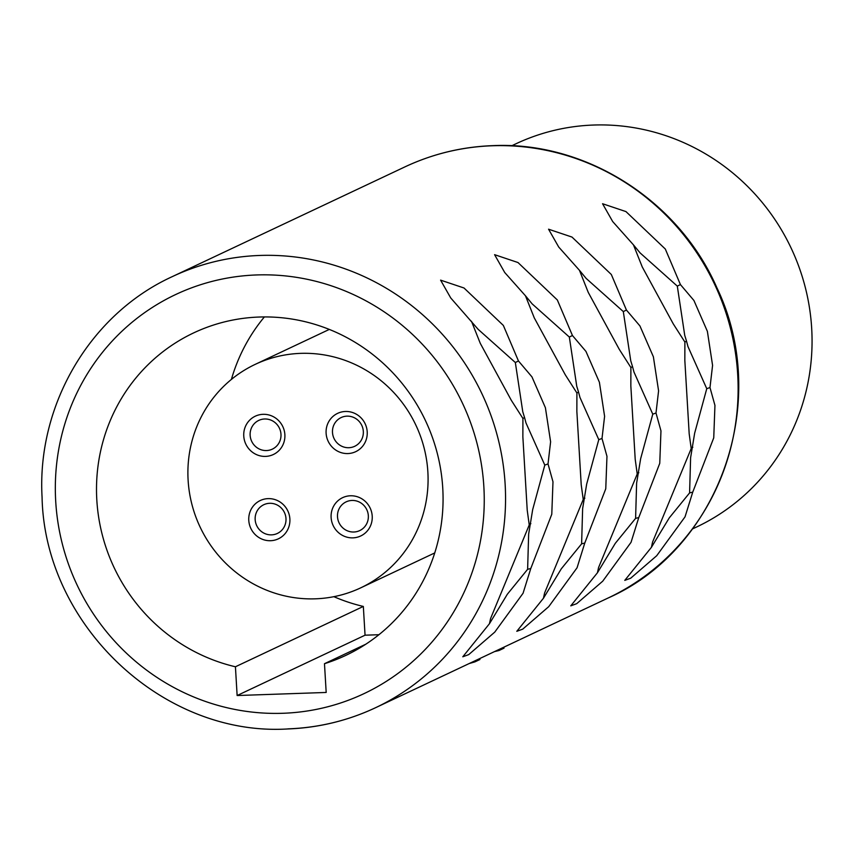 <?xml version="1.0" encoding="UTF-8"?>
<svg xmlns="http://www.w3.org/2000/svg" width="854" height="854" viewBox="0 0 854 854"><rect width="100%" height="100%" fill="white"/><g stroke="black" fill="none" stroke-linecap="round" stroke-linejoin="round"><path stroke-width="1.28" d="M692.477 528.936L696.554 527.014A211.824 204.533 -115.3 0 0 805.269 287.328A211.824 204.533 -115.3 0 0 593.679 125.036A211.824 204.533 -115.3 0 0 515.805 143.856L511.727 145.778M474.877 660.857L474.941 661.871L469.156 663.558M680.424 284.585L665.309 249.026L625.961 211.589L602.561 203.732L612.702 221.57L633.444 244.852L642.251 266.95L673.272 323.89L684.887 342.048L684.833 360.452L689.189 433.853L691.206 448.542L652.563 542.098L651.421 547.318L624.776 580.378L630.7 578.201L656.715 555.719L685.036 516.851L692.754 492.107L713.741 437.846L714.947 405.394L709.984 387.535L712.578 365.384L707.379 331.331L693.928 300.48L680.424 284.585L677.307 286.111L684.727 335.312L686.509 341.13L684.887 342.048M626.43 310.055L611.325 274.497L571.977 237.06L548.567 229.203L558.719 247.041L579.46 270.323L588.257 292.41L619.278 349.35L630.892 367.519L630.839 385.923L635.205 459.313L637.223 474.013L598.569 567.558L597.426 572.778L570.782 605.849L576.706 603.671L602.732 581.179L631.042 542.322L638.76 517.577L659.758 463.316L660.964 430.864L656 413.005L658.583 390.854L653.385 356.801L639.934 325.94L626.43 310.055L623.313 311.582L630.743 360.783L632.515 366.601L630.892 367.519M572.447 335.515L557.331 299.967L517.983 262.53L494.583 254.673L504.725 272.511L525.466 295.794L534.273 317.88L565.295 374.821L576.909 392.989L576.856 411.382L581.211 484.784L583.239 499.473L544.585 593.028L543.443 598.248L516.798 631.309L522.723 629.142L548.738 606.65L577.058 567.782L584.776 543.048L605.764 488.776L606.97 456.324L602.006 438.476L604.6 416.325L599.401 382.261L585.951 351.41L572.447 335.515L569.33 337.042L576.749 386.243L578.532 392.061L576.909 392.989M518.463 360.986L503.348 325.427L464 287.99L440.589 280.133L450.741 297.971L478.165 329.345L515.336 362.512L522.765 411.713L524.548 417.531L522.915 418.449L522.861 436.853L527.228 510.254L529.245 524.943L490.591 618.499L489.449 623.719L462.804 656.779L468.729 654.612L494.754 632.12L523.064 593.252L530.782 568.508L551.78 514.247L552.986 481.795L548.022 463.935L550.606 441.796L545.407 407.732L531.957 376.881L518.463 360.986L515.336 362.512M522.915 418.449L511.3 400.291L480.279 343.351L471.483 321.253M633.444 244.852L640.137 252.944L677.307 286.111M709.984 387.535L706.76 388.698L694.654 433.181L690.608 457.701L689.594 492.907L669.301 517.834L651.421 547.318M686.509 341.13L687.961 346.553L706.76 388.698M692.754 492.107L689.594 492.907M692.818 447.25L691.206 448.542M579.46 270.323L586.143 278.415L623.313 311.582M656 413.005L652.776 414.169L640.66 458.651L636.614 483.161L635.6 518.367L615.318 543.304L597.426 572.778M632.515 366.601L633.967 372.024L652.776 414.169M638.76 517.577L635.6 518.367M638.824 472.71L637.223 474.013M525.466 295.794L532.159 303.885L569.33 337.042M602.006 438.476L598.782 439.639L586.677 484.111L582.631 508.632L581.617 543.838L561.324 568.775L543.443 598.248M578.532 392.061L579.983 397.494L598.782 439.639M584.776 543.048L581.617 543.838M584.841 498.181L583.239 499.473M548.022 463.935L544.799 465.099L532.682 509.582L528.647 534.102L527.623 569.308L507.34 594.235L489.449 623.719M524.548 417.531L525.989 422.954L544.799 465.099M530.782 568.508L527.623 569.308M530.846 523.651L529.245 524.943M503.945 647.151L504.009 648.154L499.024 650.513A243.603 235.213 64.7 0 1 494.551 651.581M474.941 661.871L479.916 659.523L479.863 658.509M498.96 649.499L499.024 650.513M324.477 663.697L326.185 692.455L237.134 695.53L235.426 666.771A178.283 172.156 64.7 0 1 97.911 511.877A178.283 172.156 64.7 0 1 193.719 332.868A178.283 172.156 64.7 0 1 425.484 420.67A178.283 172.156 64.7 0 1 345.849 655.36A178.283 172.156 64.7 0 1 324.477 663.697L365.875 644.172M264.388 316.93A178.283 172.156 -115.3 0 0 231.391 379.432M333.871 596.679A178.283 172.156 -115.3 0 0 363.334 606.436L365.053 635.195L237.134 695.53M378.92 634.714L365.053 635.195M235.426 666.771L363.334 606.436M188.115 480.236A123.563 119.314 -115.3 0 0 360.708 587.851A123.563 119.314 -115.3 0 0 427.865 471.952A123.563 119.314 -115.3 0 0 255.271 364.338A123.563 119.314 -115.3 0 0 188.115 480.236M372.216 516.115A21.179 20.453 64.7 0 1 352.916 537.86A21.179 20.453 64.7 0 1 331.117 517.535A21.179 20.453 64.7 0 1 350.418 495.779A21.179 20.453 64.7 0 1 372.216 516.115M289.88 518.954A21.179 20.453 64.7 0 1 270.579 540.71A21.179 20.453 64.7 0 1 248.781 520.374A21.179 20.453 64.7 0 1 268.081 498.629A21.179 20.453 64.7 0 1 289.88 518.954M243.764 436.074A21.179 20.453 64.7 0 1 263.064 414.318A21.179 20.453 64.7 0 1 284.873 434.654A21.179 20.453 64.7 0 1 265.573 456.399A21.179 20.453 64.7 0 1 243.764 436.074M326.111 433.224A21.179 20.453 64.7 0 1 345.411 411.479A21.179 20.453 64.7 0 1 367.209 431.804A21.179 20.453 64.7 0 1 347.909 453.559A21.179 20.453 64.7 0 1 326.111 433.224M368.33 515.699A15.884 15.34 64.7 0 1 359.694 530.601A15.884 15.34 64.7 0 1 337.501 516.766A15.884 15.34 64.7 0 1 346.137 501.864A15.884 15.34 64.7 0 1 368.33 515.699M285.983 518.549A15.884 15.34 64.7 0 1 277.347 533.451A15.884 15.34 64.7 0 1 255.165 519.616A15.884 15.34 64.7 0 1 263.79 504.714A15.884 15.34 64.7 0 1 285.983 518.549M363.324 431.398A15.884 15.34 64.7 0 1 354.688 446.3A15.884 15.34 64.7 0 1 332.494 432.466A15.884 15.34 64.7 0 1 341.13 417.563A15.884 15.34 64.7 0 1 363.324 431.398M280.977 434.238A15.884 15.34 64.7 0 1 272.341 449.14A15.884 15.34 64.7 0 1 250.147 435.305A15.884 15.34 64.7 0 1 258.783 420.403A15.884 15.34 64.7 0 1 280.977 434.238M492.448 145.756A238.309 230.1 -115.3 0 0 404.839 166.925C432.668 153.859 462.014 146.771 492.875 145.639C585.716 141.22 678.663 200.274 716.848 287.67C771.429 400.964 719.879 548.759 608.176 597.981A238.309 230.1 -115.3 0 0 730.48 328.331A238.309 230.1 -115.3 0 0 492.448 145.756M288.001 728.857A238.309 230.1 -115.3 0 0 375.611 707.688A238.309 230.1 -115.3 0 0 497.914 438.038A238.309 230.1 -115.3 0 0 259.872 255.453A238.309 230.1 -115.3 0 0 172.273 276.632L404.839 166.925M282.802 713.282A220.652 213.062 -115.3 0 0 483.855 486.727A220.652 213.062 -115.3 0 0 256.766 274.945A220.652 213.062 -115.3 0 0 55.723 501.511A220.652 213.062 -115.3 0 0 282.802 713.282M172.273 276.632C90.257 314.069 36.797 404.817 42.07 497.167C44.579 624.85 162.73 736.586 287.574 728.964C318.435 727.832 347.781 720.744 375.611 707.688L608.176 597.981M642.251 266.95L642.71 267.793M588.257 292.41L588.726 293.264M534.273 317.88L534.732 318.734M480.279 343.351L480.749 344.194M360.708 587.851L434.739 552.933M255.271 364.338L329.302 329.42"/></g></svg>

